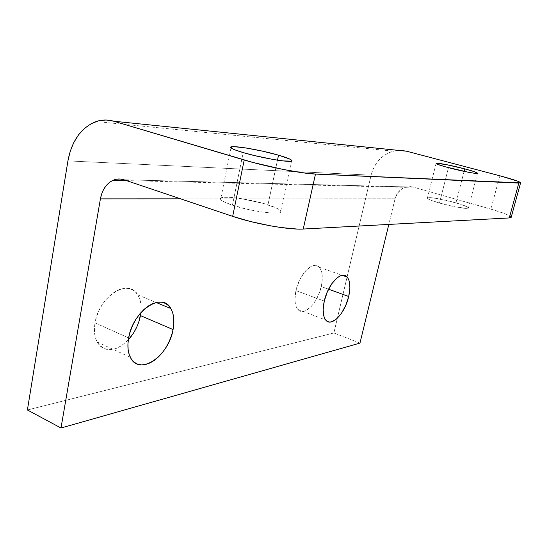 <?xml version="1.0" encoding="UTF-8"?>
<svg xmlns="http://www.w3.org/2000/svg" width="548" height="548" viewBox="0 0 548 548"><rect width="100%" height="100%" fill="white"/><g stroke="black" fill="none" stroke-linecap="round" stroke-linejoin="round"><path stroke-width="0.41" stroke-dasharray="2.74 2.06" d="M232.434 205.199L243.182 152.584L232.434 205.199L224.413 202.082L220.597 199.465C221.796 201.054 225.735 202.959 232.434 205.199C252.203 211.932 284.213 215.638 280.713 211.042C279.679 209.336 275.432 207.26 267.965 204.829C248.408 198.314 216.515 194.526 220.611 199.486L220.433 198.486L223.536 197.321L230.619 197.335L240.538 198.486L262.965 203.329L275.952 207.829L280.281 210.453L280.816 211.501L280.199 212.316L278.432 212.857L271.671 213.014L261.492 211.932L249.491 209.74L232.434 205.199M277.466 160.174L267.965 204.829L277.466 160.174M439.475 203.048L448.463 167.667L439.475 203.048L430.413 199.999L427.419 198.02L429.29 197.623L437.044 198.513L455.95 202.876C443.332 199.212 427.193 196.472 427.399 198.081C427.632 199.082 431.66 200.739 439.475 203.048C452.182 206.774 468.567 209.542 468.424 207.993C468.198 206.939 464.04 205.233 455.95 202.876L466.862 206.685L468.43 207.918L466.862 208.411L455.498 206.918L439.475 203.048M464.074 171.387L455.95 202.876L464.074 171.387M321.238 286.556C323.135 277.603 322.443 271.164 319.176 267.239C313.326 260.122 299.42 273.719 295.954 290.618L324.265 301.099L295.954 290.618L298.975 281.473L301.105 277.226L306.154 270.267L311.559 266.205L314.127 265.458L316.47 265.609L318.504 266.636L320.148 268.486L321.354 271.082L322.08 274.322L322.012 282.206L321.238 286.556L318.34 295.297L314.025 303.051L311.517 306.195L306.257 310.442L303.695 311.367L301.311 311.422L299.194 310.6L297.434 308.914L296.105 306.421L295.262 303.208L294.954 299.407L295.954 290.618C294.187 299.283 294.81 305.544 297.824 309.394C303.88 317.107 317.778 303.113 321.238 286.556L328.567 289.207L321.238 286.556M140.898 312.613C141.672 305.455 140.631 299.544 137.774 294.865C128.759 277.795 98.996 296.078 95.03 322.902L128.629 337.924L95.03 322.902L96.578 316.682L98.989 310.558L102.168 304.791L105.969 299.612L110.244 295.228L114.799 291.824L119.45 289.515L124.012 288.378L128.307 288.44L132.171 289.673L135.459 292.016L138.075 295.358L139.918 299.557L140.946 304.455L140.898 312.613M27.4 409.979L333.869 332.985L371.126 175.161L67.925 160.9L371.126 175.161L333.869 332.985L27.4 409.979M128.307 339.883L121.916 345.459L117.423 347.987L112.922 349.439L108.573 349.747L104.558 348.877L101.031 346.836L98.14 343.699L96.01 339.561L94.749 334.575L94.414 328.944L95.03 322.902C93.777 330.499 94.462 336.856 97.092 341.973C105.052 352.878 115.457 352.179 128.307 339.876M359.968 343.096L333.869 332.985L359.968 343.096M180.655 198.849L395.067 198.766L388.82 224.427L395.067 198.766L397.595 193.067L401.903 188.841L404.534 187.491L410.253 186.587L413.124 187.074L124.012 179.785L413.124 187.074L490.905 209.137L413.124 187.074L404.938 187.341C399.889 189.32 396.594 193.129 395.067 198.766L180.655 198.849M511.202 217.261L510.27 216.193L505.105 213.754L490.905 209.137L499.81 175.785L490.905 209.137C504.16 212.98 510.914 215.727 511.168 217.392M400.917 150.371L395.177 150.782L389.614 152.426L384.449 155.228L379.867 159.071L376.031 163.797L373.085 169.229L371.126 175.161C374.517 162.66 381.935 154.666 393.396 151.173L96.126 121.54M398.506 150.392L393.396 151.173M230.989 147.844L220.611 199.486M436.098 163.427L427.399 198.081M319.176 267.239L342.24 275.315M137.774 294.865L156.166 302.489M97.092 341.973L130.321 357.269M297.824 309.394L325.704 320.032M477.507 173.243L468.424 207.993M291.529 161.016L280.713 211.042M126.43 180.6L404.938 187.341"/><path stroke-width="0.82" d="M243.182 152.584C236.346 150.563 232.284 148.981 230.989 147.844C226.571 144.234 258.594 149.296 278.535 155.18L277.466 160.174L278.535 155.18L262.184 151.077L245.518 147.892L233.756 146.652L230.749 147.172L232.4 148.748L234.969 149.871L243.182 152.584L254.361 155.543L272.609 159.372L282.83 160.907L291.269 161.126L291.824 160.633L289.474 158.941L278.535 155.18C286.138 157.392 290.522 159.105 291.68 160.317C295.516 163.647 263.362 158.625 243.182 152.584M448.463 167.667C440.537 165.523 436.414 164.105 436.098 163.427C435.749 162.345 451.936 165.441 464.725 168.866L464.074 171.387L464.725 168.866L445.661 164.482L436.105 163.386L437.427 164.256L444.866 166.681L468.307 172.236L474.095 173.202L477.514 173.195L473.917 171.551L464.725 168.866C472.931 171.072 477.192 172.531 477.507 173.243C477.794 174.285 461.354 171.147 448.463 167.667M348.706 296.495L328.567 289.207L348.706 296.495L349.898 287.906L349.124 280.864L348.014 278.261L346.459 276.418L344.521 275.418L342.267 275.308L339.781 276.11L337.15 277.802L331.903 283.59L327.355 291.789L324.265 301.099C327.93 283.946 341.603 269.931 347.096 277.014C350.172 280.919 350.706 287.412 348.706 296.495C345.062 313.285 331.403 327.697 325.704 320.032C322.875 316.203 322.395 309.894 324.265 301.099L323.128 309.997L324.108 317.066L325.341 319.553L327.005 321.224L329.033 322.012L331.328 321.902L336.397 319.1L341.438 313.292L345.747 305.38L348.706 296.495M128.307 339.876C134.548 332.917 138.596 324.82 140.446 315.6L173.065 329.56C168.887 356.001 139.151 376.661 130.321 357.269C127.835 352.131 127.273 345.678 128.629 337.924L127.924 344.089L128.157 349.802L129.307 354.837L131.308 359.002L134.082 362.125L137.493 364.119L141.398 364.913L145.645 364.509L150.063 362.934L154.488 360.269L158.762 356.632L162.729 352.165L166.25 347.035L169.209 341.418L171.51 335.527L173.065 329.56L173.819 323.724L173.743 318.23L172.832 313.278L171.106 309.045L168.613 305.702L165.448 303.387L161.701 302.208L157.516 302.236L153.043 303.482L148.46 305.921L143.953 309.476L139.713 314.018L135.904 319.361L132.705 325.293L130.239 331.574L128.629 337.924C132.959 310.558 162.338 291.378 170.818 308.551C173.908 314.011 174.654 321.012 173.065 329.56L140.446 315.6L140.898 312.613L138.952 321.45L136.699 327.204L133.76 332.67L128.307 339.883M398.506 150.392L113.765 121.224C107.812 119.505 101.935 119.608 96.126 121.54C81.138 127.581 71.74 140.706 67.925 160.9L27.4 409.979L60.992 428.002L359.968 343.096L60.992 428.002L100.407 198.883C102.188 189.745 106.401 183.546 113.052 180.271C116.628 178.73 120.279 178.566 124.012 179.785L232.667 216.357L244.209 160.002L113.765 121.224L106.107 120.005L98.476 120.855L91.18 123.697L84.488 128.396L78.631 134.739L73.822 142.48L70.213 151.31L67.925 160.9L27.4 409.979L60.992 428.002L100.407 198.883L101.62 194.047L103.517 189.635L106.031 185.82L109.066 182.737L112.518 180.525L116.251 179.258L120.135 179.004L124.012 179.785L232.667 216.357L250.861 221.618L270.979 225.927L280.644 227.475L297.105 229.05L303.236 229.037L315.477 174.072L520.579 182.854C520.168 181.737 513.243 179.374 499.81 175.785L517.449 181.087L520.545 182.642L518.798 183.073L315.477 174.072L301.729 172.634L283.104 169.428L253.025 162.482L113.765 121.224L406.623 151.221L499.81 175.785L406.623 151.221L400.917 150.371M347.083 277.014L342.24 275.315M100.407 198.883L180.655 198.849L100.407 198.883M388.82 224.427L359.968 343.096L388.82 224.427M520.579 182.861L511.168 217.392L509.311 217.94L518.798 183.073L509.311 217.94L303.236 229.037L509.311 217.94L511.202 217.261M244.209 160.002L232.667 216.357C254.375 223.824 289.454 230.044 303.236 229.037L315.477 174.072C301.832 173.648 266.397 166.702 244.209 160.002M156.166 302.489L170.818 308.551M291.68 160.317L291.529 161.016M113.052 180.271L126.43 180.6"/></g></svg>
